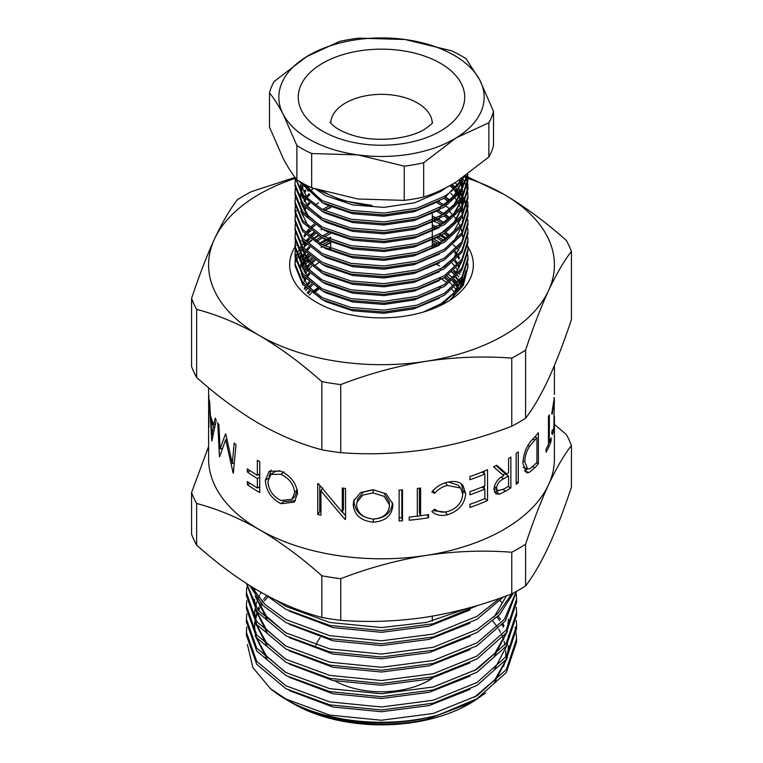<?xml version="1.0" encoding="UTF-8"?>
<svg xmlns="http://www.w3.org/2000/svg" width="763" height="763" viewBox="0 0 763 763"><rect width="100%" height="100%" fill="white"/><g stroke="black" fill="none" stroke-linecap="round" stroke-linejoin="round"><path stroke-width="1.14" d="M322.53 242.52L326.907 240.402M329.492 239.286L330.703 238.79M432.297 240.564L438.038 243.321M329.492 248.109L330.703 247.622M440.48 235.815L445.726 239.01M453.098 244.637L455.501 246.878M457.581 249.053L458.821 250.474M453.413 271.39L455.501 273.345M457.581 275.519L458.821 276.94M454.08 270.226L456.236 272.324M453.413 280.212L455.501 282.167M457.581 284.341L458.821 285.772M448.72 274.642L452.135 277.331M454.08 279.048L456.236 281.156M317.99 235.395A86.457 49.91 0 0 0 313.393 238.514M311.6 239.887A86.457 49.91 0 0 0 308.519 242.5M306.554 244.379A86.457 49.91 0 0 0 304.79 246.249M304.132 246.983A86.457 49.91 0 0 0 303.359 247.908M301.662 250.111A86.457 49.91 0 0 0 300.565 251.714M300.46 251.876A86.457 49.91 0 0 0 300.136 252.391M299.563 253.345A86.457 49.91 0 0 0 297.751 256.873M297.351 257.827A86.457 49.91 0 0 0 296.168 261.261L297.37 257.875M330.703 237.207A81.05 46.791 0 0 0 327.861 238.59M325.658 239.763A81.05 46.791 0 0 0 319.821 243.321M307.718 254.298A81.05 46.791 0 0 0 305.906 256.797M304.208 259.592A81.05 46.791 0 0 0 303.35 261.28M302.911 262.214A81.05 46.791 0 0 0 302.167 264.093M467.853 246.773A91.856 53.038 180 0 1 446.45 302.348A91.856 53.038 180 0 1 316.55 302.348A91.856 53.038 180 0 1 295.043 246.926M295.119 246.811A91.856 53.038 180 0 1 296.073 245.352M307.985 233.049A91.856 53.038 180 0 1 311.17 230.741M434.49 221.537A91.856 53.038 180 0 1 441.243 224.56M317.418 287.994L313.212 291.304M311.562 292.811L309.253 295.157M314.375 292.286L318.934 288.9M311.562 283.979L308.757 286.888M307.041 288.967L305.763 290.732M309.644 287.87L312.744 284.866M311.562 266.335L308.757 269.244M307.041 271.323L305.381 273.659M303.655 276.607L302.94 278.066M314.375 265.82L318.934 262.424M311.562 257.512L308.757 260.421M307.041 262.491L305.381 264.837M303.655 267.784L302.94 269.244M309.644 261.404L312.744 258.39M440.365 242.768L434.29 239.286M302.205 264.141L302.968 262.329M303.407 261.404L304.313 259.706M305 258.571L305.419 257.923M306.049 256.988L307.947 254.508M320.498 243.759L326.64 240.269M329.044 239.096L330.703 238.342M432.335 240.269L438.725 243.721M446.555 282.482L441.949 279.096M452.135 289.587L454.49 292.286M459.402 289.167L458.716 287.823M458.201 286.888L457.018 284.961M455.263 282.482L453.136 279.897M446.927 275.92L450.447 279.048M452.135 280.765L454.49 283.464M456.236 285.772L457.619 287.87M458.172 288.805L458.782 289.911M452.135 271.943L454.49 274.642M456.236 276.95L457.619 279.048M459.374 282.253L459.936 283.464M452.135 263.121L454.49 265.82M456.236 268.128L457.619 270.226M459.374 273.431L459.936 274.642M459.564 288.958L462.473 278.066M485.535 693.1L471.772 702.446L427.08 719.318L470.037 702.589M494.071 683.295L507.548 657.477M508.177 653.529L508.482 648.359M503.37 627.176L502.207 624.945M499.555 620.557L497.142 617.172M474.405 697.268L494.958 679.614L506.46 659.098M507.633 654.396L508.482 645.708M504 625.851L503.065 623.915M500.414 619.241L498.258 616.046M427.08 719.318A126.982 73.315 180 0 1 291.714 702.733L291.714 702.733A126.982 73.315 180 0 1 291.476 702.599M289.311 690.553L332.906 706.986L381.5 711.736L429.254 705.546L470.037 689.351M494.071 670.057L507.548 644.239M508.177 640.291L508.482 635.121M289.311 677.315L332.906 693.748L381.5 698.507L429.254 692.308L470.037 676.113M494.071 656.819L507.548 631.001M508.177 627.062L508.482 621.883M474.405 670.791L494.958 653.147L506.46 632.622M507.633 627.92L508.482 619.241M289.311 664.077L332.906 680.52L381.5 685.269L429.254 679.08L470.037 662.885M289.311 650.839L332.906 667.282L381.5 672.031L429.254 665.841L470.037 649.647M289.311 637.61L332.906 654.044L381.5 658.793L429.254 652.603L470.037 636.409M494.071 617.114L506.365 595.884M289.311 624.372L332.906 640.806L381.5 645.565L429.254 639.365L470.037 623.171M289.311 611.134L332.906 627.577L381.5 632.327L429.254 626.137L470.037 609.942M267.842 596.79L264.608 600.71M263.636 602.026L263.168 602.694M262.005 604.43L260.269 607.329M259.554 608.645L258.523 610.753M257.703 612.66L257.198 613.938M256.73 615.264L255.452 619.89M255.014 622.198L254.546 627.176M254.728 621.759L254.67 631.955M255.157 635.646L267.117 659.394M266.545 595.645L263.636 599.384M262.71 600.71L262.119 601.606M261.022 603.371L259.554 606.003M258.895 607.329L257.78 609.818M257.026 611.783L256.73 612.622M256.311 613.938L255.071 619.241M254.518 625.851L255.09 632.594M256.072 636.952L266.306 655.789L285.257 672.174M261.213 592.46L260.269 594.091M259.554 595.417L258.523 597.524M257.703 599.432L257.198 600.71M256.73 602.026L255.452 606.652M255.014 608.96L254.546 613.938M255.09 619.356L254.518 612.622L254.67 618.726M255.157 622.408L267.117 646.156M256.072 623.714L266.306 642.551L285.257 658.936M254.518 602.026L254.67 605.488M255.157 609.17L267.117 632.918M254.518 599.384L255.09 606.118M256.072 610.486L266.306 629.313L285.257 645.708M254.518 588.798L254.67 592.25M255.157 595.932L267.117 619.68M254.594 588.597L255.09 592.88M256.072 597.248L266.306 616.084L285.257 632.47M279.248 601.807L285.257 605.994M554.405 416.226L553.852 430.494L552.431 434.5L551.744 433.479L552.24 429.931L552.727 430.609L552.154 430.561M552.24 429.931C552.841 431.333 553.385 430.427 553.871 427.204L554.367 397.752L552.24 414.099L551.744 413.947L554.32 397.752M554.405 393.889L554.32 394.452M548.473 444.447L548.473 416.732A172.905 99.829 180 0 0 549.322 414.834L549.322 442.55A172.905 99.829 180 0 0 551.115 437.905L551.115 441.071A172.905 99.829 180 0 1 546.146 452.182L546.146 449.016A172.905 99.829 180 0 0 548.473 444.447M535.025 467.605L529.14 472.526L526.451 472.669L522.893 463.313C523.494 453.127 526.899 444.953 533.108 438.801A172.905 99.829 180 0 0 538.392 432.764L538.392 463.646A172.905 99.829 180 0 1 535.025 467.605L532.574 466.87M518.287 482.75A172.905 99.829 180 0 1 516.179 484.286L516.179 453.403A172.905 99.829 180 0 0 518.287 451.868L518.287 482.75L516.179 481.806M506.699 473.909A172.905 99.829 180 0 0 508.587 472.745L508.587 458.496A172.905 99.829 180 0 0 510.857 457.037L510.857 487.919A172.905 99.829 180 0 1 505.716 491.124L499.603 494.176L495.826 493.814L493.919 489.274C494.834 482.912 498.115 478.372 503.761 475.645L493.556 466.822A172.905 99.829 180 0 0 496.713 465.23L506.699 473.909L502.788 471.753L496.055 465.573M487.538 500.538A172.905 99.829 180 0 1 469.913 507.471L469.913 504.305A172.905 99.829 180 0 0 484.829 498.554L484.829 489.054A172.905 99.829 180 0 1 469.913 494.805L469.913 491.63A172.905 99.829 180 0 0 484.829 485.888L484.829 474.004A172.905 99.829 180 0 1 469.913 479.755L469.913 476.589A172.905 99.829 180 0 0 487.538 469.655L487.538 500.538L484.829 498.525M431.868 511.515L434.7 509.14C438.115 511.973 442.416 512.774 447.595 511.553C456.856 508.597 461.901 502.855 462.731 494.338L460.614 488.034L447.376 485.468C442.321 486.689 438.096 489.302 434.7 493.308L431.868 491.982C435.873 486.994 441.043 483.771 447.356 482.311C453.108 480.804 457.819 481.339 461.491 483.914L462.826 485.125L465.716 493.604C464.801 504.066 458.697 511.124 447.404 514.767C441.071 516.255 435.892 515.178 431.868 511.515M417.313 516.179L417.313 488.463A172.905 99.829 180 0 0 420.623 488.034L420.623 515.75A167.507 96.71 180 0 1 417.313 516.15A172.905 99.829 180 0 1 409.206 517.056L409.206 520.223A172.905 99.829 180 0 0 428.606 517.734L428.606 514.567A172.905 99.829 180 0 1 420.623 515.75L419.402 512.717L419.402 488.196M402.492 520.776A172.905 99.829 180 0 1 399.116 520.986L399.116 490.104A172.905 99.829 180 0 0 402.492 489.884L402.492 520.776L401.834 517.676A167.507 96.71 180 0 1 399.116 517.858M373.202 522.188C360.937 520.814 354.27 514.996 353.212 504.734L353.717 500.91L360.68 492.516L372.907 489.712L386.202 493.842L392.735 504.009L392.831 505.716C391.81 515.817 385.267 521.301 373.202 522.188L373.469 519.069C361.576 517.715 355.119 511.916 354.089 501.653L354.261 499.384M318.486 483.761A172.905 99.829 180 0 1 317.761 483.599L317.761 514.481A172.905 99.829 180 0 0 320.937 515.187L320.937 490.876L344.886 519.25A172.905 99.829 180 0 0 345.582 519.336L345.582 488.454A172.905 99.829 180 0 1 342.272 488.024L342.272 512.278L318.486 483.761M281.022 503.714C271.237 498.601 266.02 490.762 265.362 480.213L269.225 471.172L280.774 471.143C290.846 475.874 296.454 483.294 297.618 493.394L294.299 502.083L281.022 503.714L284.16 501.177M247.365 472.001A172.905 99.829 180 0 0 257.341 478.496L257.341 487.996A172.905 99.829 180 0 1 247.365 481.51L247.365 484.677A172.905 99.829 180 0 0 259.239 492.269A172.905 99.829 180 0 0 259.735 492.555L259.735 461.672A172.905 99.829 180 0 1 259.239 461.386A172.905 99.829 180 0 1 257.341 460.28L257.341 475.32A172.905 99.829 180 0 1 247.365 468.835L247.365 472.001L250.092 470.723M554.405 418.334L554.405 458.973A172.905 99.829 180 0 1 548.521 484.81A172.905 99.829 180 0 1 426.25 555.397A172.905 99.829 180 0 1 259.239 529.56C238.123 517.572 217.255 508.873 196.635 503.485A194.25 112.151 180 0 1 191.57 492.574L191.57 534.214A194.25 112.151 0 0 0 196.635 545.125L196.635 503.485M492.803 621.177A124.283 71.751 180 0 1 496.074 625.307M497.056 626.7A124.283 71.751 180 0 1 497.4 627.205M498.554 628.989A124.283 71.751 180 0 1 500.48 632.365M501.205 633.815A124.283 71.751 180 0 1 501.978 635.493M502.798 637.477A124.283 71.751 180 0 1 503.647 639.852M504.133 641.454A124.283 71.751 180 0 1 504.982 644.973M505.383 647.377A124.283 71.751 180 0 1 505.535 648.617M505.716 650.772A124.283 71.751 180 0 1 505.554 657.439M504.992 661.139A124.283 71.751 180 0 1 503.656 666.299M496.007 680.987A124.283 71.751 180 0 1 494.672 682.751M480.003 696.848A124.283 71.751 180 0 1 470.552 703.152M471.772 702.446L469.379 703.829A124.283 71.751 180 0 1 293.621 703.839L291.714 702.733L293.621 703.829A124.283 71.751 180 0 1 293.621 703.829M438.611 714.95C388.787 729.228 327.327 723.772 291.256 702.475L285.982 699.423A135.089 77.988 0 0 0 438.611 714.95L477.018 698.689L506.298 672.565L516.589 641.883L516.303 633.795M247.422 644.544L252.896 667.587L270.436 688.674A135.089 77.988 0 0 0 285.982 699.423L291.256 702.465M270.436 688.674L285.982 699.051L329.807 715.131L381.5 720.243L433.193 713.481L477.018 695.742L506.298 669.618L516.589 638.936M516.122 632.327L515.12 627.176M502.207 602.942L500.242 600.71M276.282 600.386L285.982 606.404L329.807 622.484L381.5 627.587L426.86 622.341L467.252 608.407M478.344 605.24L433.193 623.772L381.5 630.534L329.807 625.431L285.982 609.351L265.906 595.064M251.447 586.671L265.076 604.573L285.982 619.642L329.807 635.713L381.5 640.825L433.193 634.063L477.018 616.332L499.813 598.23M503.475 596.933L477.018 619.279L433.193 637.01L381.5 643.772L329.807 638.66L285.982 622.589L263.216 605.688L249.615 585.526M246.621 583.619L258.237 610.4L285.982 632.87L329.807 648.951L381.5 654.063L433.193 647.301L477.018 629.561L498.182 613.185L511.82 593.852M513.394 593.023L499.794 614.434L477.018 632.508L433.193 650.248L381.5 657.01L329.807 651.898L285.982 635.817L257.112 611.897L246.43 583.495M246.726 587.472L246.411 592.613L256.702 621.635L285.982 646.108L329.807 662.189L381.5 667.301L433.193 660.539L477.018 642.799L504.41 619.26L516.274 591.449M516.522 591.306L505.497 620.748L477.018 645.746L433.193 663.476L381.5 670.248L329.807 665.136L285.982 649.055L256.702 624.582L246.411 595.56L246.411 592.613M246.726 600.71L246.411 605.851L256.702 634.873L285.982 659.346L329.807 675.427L381.5 680.529L433.193 673.767L477.018 656.037L506.298 629.904L516.589 599.232L516.303 594.091M516.589 599.232L516.589 602.179L506.298 632.851L477.018 658.984L433.193 676.714L381.5 683.476L329.807 678.374L285.982 662.294L256.702 637.82L246.411 608.798L246.411 605.851M246.726 613.938L246.411 619.089L256.702 648.102L285.982 672.585L329.807 688.655L381.5 693.767L433.193 687.005L477.018 669.275L506.298 643.142L516.589 612.47L516.303 607.329M516.589 612.47L516.589 615.417L506.298 646.089L477.018 672.222L433.193 689.952L381.5 696.714L329.807 691.602L285.982 675.532L256.702 651.049L246.411 622.036L246.411 619.089M246.726 627.176L246.411 632.327L256.702 661.34L285.982 685.813L329.807 701.893L381.5 707.005L433.193 700.243L477.018 682.504L506.298 656.38L516.589 625.708L516.303 620.557M516.589 625.708L516.589 628.655L506.298 659.327L477.018 685.451L433.193 703.19L381.5 709.952L329.807 704.84L285.982 688.76L256.702 664.287L246.411 635.274L246.411 632.327M295.138 178.37A172.905 99.829 0 0 0 214.479 239.019A172.905 99.829 0 0 0 259.239 335.443A172.905 99.829 0 0 0 426.25 361.281A172.905 99.829 0 0 0 548.521 290.693A172.905 99.829 0 0 0 503.761 194.26A172.905 99.829 0 0 0 467.957 178.399M525.602 350.122C533.127 327.413 540.767 307.594 548.521 290.693C556.294 274.155 563.933 261.051 571.43 251.38L571.43 319.497C563.952 342.091 556.313 361.9 548.521 378.925C540.738 395.472 533.099 408.577 525.602 418.238L525.602 350.122A194.25 112.151 180 0 1 511.763 358.114L511.763 426.221A194.25 112.151 0 0 0 525.602 418.238M295.071 177.369L251.237 191.713A194.25 112.151 180 0 0 237.398 199.706C229.873 209.415 222.233 222.519 214.479 239.019C206.706 255.986 199.067 275.796 191.57 298.447L191.57 366.564A194.25 112.151 0 0 0 196.635 377.475C217.255 395.892 238.123 411.286 259.239 423.675C280.612 435.778 301.48 444.467 321.833 449.76A194.25 112.151 0 0 0 340.737 452.678L340.737 384.571C368.825 373.727 397.323 365.963 426.25 361.281C455.273 357.008 483.78 355.949 511.763 358.114M340.737 452.678C368.71 454.843 397.218 453.785 426.25 449.512C455.349 444.791 483.847 437.027 511.763 426.221M196.635 377.475L196.635 309.358C217.255 314.757 238.123 323.455 259.239 335.443C280.574 348.004 301.442 363.407 321.833 381.643L321.833 449.76M571.43 251.38A194.25 112.151 180 0 0 566.365 240.469C545.974 222.224 525.106 206.821 503.761 194.26L467.91 176.997M196.635 309.358A194.25 112.151 180 0 1 191.57 298.447M340.737 384.571A194.25 112.151 180 0 1 321.833 381.643M554.405 424.342L566.365 434.586A194.25 112.151 180 0 1 571.43 445.506L571.43 487.147C563.952 509.741 556.313 529.551 548.521 546.575C540.738 563.123 533.099 576.227 525.602 585.889L525.602 544.248A194.25 112.151 180 0 1 511.763 552.24L511.763 593.881A194.25 112.151 0 0 0 525.602 585.889M191.57 492.574L208.595 446.536M321.833 575.769L321.833 617.41A194.25 112.151 0 0 0 340.737 620.338L340.737 578.697A194.25 112.151 180 0 1 321.833 575.769C301.48 557.553 280.612 542.15 259.239 529.56A172.905 99.829 180 0 1 208.595 458.973L208.614 420.051M196.635 545.125C217.255 563.542 238.123 578.945 259.239 591.335C280.612 603.428 301.48 612.126 321.833 617.41M511.763 552.24C483.79 550.075 455.292 551.134 426.25 555.397C397.161 560.128 368.653 567.891 340.737 578.697M340.737 620.338C368.71 622.494 397.218 621.444 426.25 617.172C455.349 612.441 483.847 604.678 511.763 593.881M571.43 445.506C563.933 455.168 556.294 468.272 548.521 484.81C540.719 501.835 533.079 521.644 525.602 544.248M208.595 387.728L208.633 407.232A172.905 99.829 180 0 0 208.719 408.825L208.719 394.576A172.905 99.829 180 0 0 208.881 396.531L208.881 427.414A172.905 99.829 180 0 1 208.604 423.045L208.595 421.662M208.595 404.81L208.595 403.322M211.771 440.737L209.31 399.879A172.905 99.829 180 0 0 209.682 402.006L210.397 415.101A172.905 99.829 180 0 0 213.707 424.81L215.195 418.124A172.905 99.829 180 0 0 216.244 420.175L211.866 441.014A172.905 99.829 180 0 1 211.771 440.737L211.914 440.728M225.858 434.29A172.905 99.829 180 0 1 225.533 433.889L220.126 448.873L218.867 424.695A172.905 99.829 180 0 1 217.741 422.836L219.42 456.455A172.905 99.829 180 0 0 219.591 456.722L225.705 439.65L233.106 472.926A172.905 99.829 180 0 0 233.354 473.165L235.996 444.724A172.905 99.829 180 0 1 234.174 443.055L232.314 463.542L225.858 434.29M461.233 286.735L466.079 270.579M446.603 238.323L441.911 235.223M297.78 256.94L299.63 253.459M300.593 251.952L301.557 250.588M303.531 248.109L304.284 247.25M304.952 246.525L306.821 244.637M308.805 242.834L312.038 240.231M313.86 238.905L318.686 235.815M553.852 430.494L552.994 430.456M549.989 440.947L551.115 441.071M548.473 442.426L549.322 442.55M527.491 468.921L524.524 470.905L529.14 472.526M536.227 463.074L538.392 463.646M527.834 445.525L529.703 446.174C526.489 451.124 524.868 456.293 524.82 461.71L527.548 468.94L530.151 468.644L535.75 463.627A172.905 99.829 180 0 0 536.933 462.254L536.933 437.704A172.905 99.829 180 0 1 534.977 439.946L529.703 446.174M522.979 460.986L524.82 461.71M534.71 437.075L536.933 437.704M498.258 490.924L494.424 492.116M499.603 494.176L495.912 491.897M506.813 473.833L506.813 474.977M510.857 487.919L508.101 486.508M508.587 475.912L503.79 478.754C499.794 480.442 497.362 483.523 496.484 487.986L497.695 490.666L503.666 489.159A172.905 99.829 180 0 0 508.587 486.212L508.587 475.912L504.61 473.794L502.865 474.853M493.966 488.282L497.695 490.666M496.484 487.986L494.252 486.546M484.829 489.054L482.187 487.004M484.829 474.004L482.187 471.954M484.219 471.105L484.219 473.537M484.219 486.145L484.219 488.578M460.614 488.034L458.048 485.154L448.53 482.054M447.376 485.468L445.315 482.588M434.7 493.308L433.041 490.342M461.329 483.79L463.084 490.886L462.731 494.462M465.716 493.604L463.084 490.886M447.404 514.767L445.344 511.887M444.61 512.04L432.955 510.609M427.166 514.796L428.606 517.734M410.98 516.885A167.507 96.71 180 0 1 409.206 517.056M401.834 489.932L401.834 517.676M353.212 504.734L354.089 501.653M392.478 502.54L392.478 502.607C391.486 512.698 385.153 518.182 373.469 519.069M392.831 505.716L392.478 502.607M389.388 504.734L389.14 501.596L383.989 493.194L373.307 489.77L363.283 492.068L357.675 499.145L356.559 505.039C357.57 513.27 363.064 517.934 373.04 519.012C383.007 518.411 388.472 514.024 389.445 505.84L389.388 504.734L384.085 496.331L373.04 492.879L362.663 495.197L356.893 502.302M389.197 502.722L389.302 503.99M373.307 489.77L373.04 492.879M343.493 488.186L343.493 509.236L342.272 512.278M320.937 511.849A167.507 96.71 180 0 1 319.754 511.582L317.761 514.481M319.754 511.582L319.754 485.373M322.825 487.958L320.937 490.876M345.582 517.39L344.886 519.25M345.582 515.683L342.396 511.973M265.362 480.213L268.986 477.896M269.043 476.427L271.266 470.161M295.51 500.652L285.038 501.51M284.027 471.82L280.889 474.357L270.951 474.309L267.899 481.52C268.576 490.037 272.906 496.36 280.889 500.49L292.038 499.288L294.728 496.732L297.36 490.428M279.525 470.676L274.518 471.83L270.951 474.309M297.379 489.741L294.661 492.44C293.669 484.209 289.082 478.182 280.889 474.357M292.038 499.288L294.661 492.44M247.365 484.677L250.092 483.399M257.341 487.996L259.735 486.66M257.341 478.496L259.735 477.152M259.735 475.416A167.507 96.71 180 0 1 258.514 474.672M257.341 475.32L259.735 473.985M259.735 488.091A167.507 96.71 180 0 1 258.514 487.338M234.298 462.864L232.314 463.542M222.434 448.358L220.126 448.873M226.897 439.316L225.705 439.65M213.707 424.81L215.166 424.6M214.67 426.755L213.278 426.946A172.905 99.829 180 0 1 210.664 419.288L211.828 434.881L213.278 426.946M211.589 419.211L210.664 419.288M213.001 434.748L211.828 434.881M208.881 422.282L208.623 406.383M208.719 422.292A172.905 99.829 180 0 1 208.595 418.515L208.661 407.957M298.428 180.726L322.253 202.491L350.856 212.267L384.123 214.928L416.999 210.006L444.457 198.142L464.982 176.224M461.367 178.685L462.264 179.334C458.058 185.762 452.125 191.408 444.457 196.272L416.999 208.127L384.123 213.058L350.856 210.388L322.253 200.621L300.097 181.747M467.757 263.416L467.957 266.878L461.853 285.839L444.457 302.158L423.217 312.105M308.386 238.514L306.621 240.145M304.523 242.291L303.35 243.635M302.797 244.303L301.652 245.762M300.517 247.374L298.819 250.178M298.323 251.113L296.817 254.594M296.483 255.529L295.567 259M295.405 259.935L295.062 263.407M467.757 254.584L467.957 258.056L461.853 277.017L444.457 293.326L416.999 305.19L384.123 310.121L350.856 307.451L322.253 297.675L302.673 282.377L295.081 263.95L295.043 262.472L295.081 265.829L302.673 284.246L322.253 299.554L350.856 309.33L384.123 311.991L416.999 307.06L444.457 295.205L461.853 278.896L467.957 259.935L467.957 258.066M295.043 262.472L295.271 259M295.405 258.066L296.197 254.584M302.787 242.434L303.693 241.356M309.978 235.281L313.583 232.534M295.043 253.65L295.081 256.997L302.673 275.424L322.253 290.732L350.856 300.508L384.123 303.169L416.999 298.238L444.457 286.383L461.853 270.073L467.957 251.113L467.957 249.234L461.853 268.195L444.457 284.504L416.999 296.368L384.123 301.29L350.856 298.629L322.253 288.853L302.673 273.555L295.081 255.128L295.271 250.178M295.043 244.828L295.081 248.175L302.673 266.602L322.253 281.909L350.856 291.676L384.123 294.346L416.999 289.415L444.457 277.56L461.853 261.242L467.957 242.291L467.957 240.412L461.853 259.372L444.457 275.681L416.999 287.537L384.123 292.467L350.856 289.806L322.253 280.031L302.673 264.723L295.081 246.296L295.271 241.356M295.043 236.005L295.081 239.353L302.673 257.78L322.253 273.087L350.856 282.854L384.123 285.524L416.999 280.593L444.457 268.738L461.853 252.419L467.957 233.459L467.957 231.59L461.853 250.55L444.457 266.859L416.999 278.714L384.123 283.645L350.856 280.984L322.253 271.208L302.673 255.901L295.081 237.474L295.271 232.524M315.367 204.837L318.543 202.853M295.043 227.174L295.081 230.531L302.673 248.957L322.253 264.265L350.856 274.031L384.123 276.702L416.999 271.771L444.457 259.906L461.853 243.597L467.957 224.637L467.957 222.767L461.853 241.718L444.457 258.037L416.999 269.892L384.123 274.823L350.856 272.153L322.253 262.386L302.673 247.078L295.081 228.652L295.271 223.702M295.043 218.352L295.081 221.709L302.673 240.135L322.253 255.433L350.856 265.209L384.123 267.87L416.999 262.949L444.457 251.084L461.853 234.775L467.957 215.815L467.957 213.945L461.853 232.896L444.457 249.215L416.999 261.07L384.123 266.001L350.856 263.33L322.253 253.564L302.673 238.256L295.081 219.83L295.271 214.88M295.405 213.945L296.197 210.474M302.787 198.313L303.693 197.236M309.978 191.16L313.574 188.413M295.043 209.529L295.081 212.887L302.673 231.303L322.253 246.611L350.856 256.387L384.123 259.048L416.999 254.117L444.457 242.262L461.853 225.953L467.957 206.992L467.957 205.123L461.853 224.074L444.457 240.383L416.999 252.248L384.123 257.179L350.856 254.508L322.253 244.732L302.673 229.434L295.081 211.008L295.271 206.058M295.043 200.707L295.081 204.055L302.673 222.481L322.253 237.789L350.856 247.565L384.123 250.226L416.999 245.295L444.457 233.44L461.853 217.131L467.957 198.17L467.957 196.291L461.853 215.252L444.457 231.561L416.999 243.426L384.123 248.347L350.856 245.686L322.253 235.91L302.673 220.612L295.081 202.185L295.271 197.236M295.043 191.885L295.081 195.233L302.673 213.659L322.253 228.967L350.856 238.733L384.123 241.404L416.999 236.473L444.457 224.618L461.853 208.299L467.957 189.348L467.957 187.469L461.853 206.43L444.457 222.739L416.999 234.594L384.123 239.525L350.856 236.864L322.253 227.088L302.673 211.78L295.081 193.354L295.271 188.413M467.757 175.175L467.957 178.647L461.853 197.607L444.457 213.917L416.999 225.772L384.123 230.703L350.856 228.042L322.253 218.266L302.673 202.958L295.081 184.532L295.043 183.063L295.081 186.41L302.673 204.837L322.253 220.145L350.856 229.911L384.123 232.581L416.999 227.651L444.457 215.795L461.853 199.477L467.957 180.516M295.043 183.063L295.271 179.582M295.081 177.455L302.673 196.015L322.253 211.322L350.856 221.089L384.123 223.759L416.999 218.828L444.457 206.964L461.033 191.837L467.853 174.174M467.614 174.346L460.318 190.931L444.457 205.094L416.999 216.95L384.123 221.88L350.856 219.21L322.253 209.444L303.436 195.061L295.262 177.693M462.025 285.372L461.71 284.895M461.329 284.341L460.738 283.521M458.706 280.937L458.048 280.183M457.38 279.439L455.606 277.589M439.669 265.963L436.741 264.437M451.782 272.238L454.471 274.623M458.83 279.21L459.574 280.126M460.308 281.061L460.69 281.576M434.633 245.762L432.297 244.704M330.703 242.93L324.285 245.762M322.348 246.735L321.032 247.441M449.655 300.412L463.275 285.419L467.957 266.888M467.938 267.823L467.633 264.351M434.633 228.118L432.297 227.05M322.348 229.091L321.032 229.797M445.859 232.524L449.912 235.443M434.633 219.296L432.297 218.228M439.345 219.792L444.123 222.577M330.703 207.631L324.285 210.474M439.345 210.969L444.123 213.754M445.859 214.88L449.912 217.789M467.757 245.762L467.957 249.234M439.345 202.138L444.123 204.932M445.859 206.058L449.912 208.967M467.757 236.94L467.957 240.412M445.859 197.236L449.912 200.144M467.757 228.118L467.957 231.59M467.757 219.296L467.957 222.767M467.938 214.88L467.633 211.408M467.481 210.474L466.67 206.992M466.374 206.058L465.029 202.586M464.591 201.651L462.683 198.17M462.035 197.15L460.68 195.204M460.213 194.575L459.574 193.764M458.811 192.82L458.048 191.942M457.38 191.198L455.606 189.348M452.201 184.35L454.49 186.401M456.532 188.413L458.058 190.073M458.687 190.807L459.574 191.885M460.308 192.82L460.69 193.335M463.246 197.236L465.029 200.707M465.44 201.651L466.67 205.123M466.927 206.058L467.633 209.529M467.757 210.474L467.957 213.936M467.757 201.642L467.957 205.113M463.246 179.591L465.029 183.063M465.44 183.997L466.67 187.469M466.927 188.413L467.633 191.885M467.757 192.82L467.957 196.291M467.938 188.413L467.633 184.932M467.481 183.997L466.67 180.526M466.374 179.591L465.058 176.167M465.668 175.738L466.67 178.647M466.927 179.591L467.633 183.063M467.757 183.997L467.957 187.469M467.938 179.582L467.633 176.11M467.481 175.175L467.366 174.536M315.272 188.976L325.954 195.795L352.773 204.923L383.961 207.393L414.776 202.739L440.528 191.58L445.945 187.755M323.073 191.399A81.05 46.791 0 0 0 371.982 205.438L342.625 200.679L318.638 190.054M309.978 291.552L308.023 293.736M309.015 290.741L307.27 292.801M309.978 282.73L307.556 285.476M305.839 287.785L304.847 289.311M309.015 281.919L306.84 284.551M305.105 287.031L304.294 288.385M309.978 273.898L307.556 276.654M305.839 278.962L304.494 281.061M303.97 281.986L303.35 283.197M302.787 284.399L302.568 284.904M309.015 273.087L306.84 275.72M305.105 278.209L303.97 280.135M315.367 260.221L311.647 263.416M309.978 265.076L307.556 267.823M305.839 270.14L304.494 272.238M302.787 275.577L302.339 276.645M314.118 259.372L310.703 262.491M309.015 264.265L306.84 266.897M305.105 269.387L303.97 271.313M302.282 274.938L301.995 275.72M309.978 256.254L307.556 259M305.839 261.318L304.494 263.416M303.97 264.341L303.35 265.543M302.787 266.754L302.339 267.823M328.853 241.356L322.348 244.789M309.015 255.443L306.84 258.075M305.105 260.565L303.97 262.491M303.483 263.416L302.797 264.885M302.282 266.115L301.995 266.897M439.65 304.99L453.88 293.03L461.319 279.668M322.263 237.865L316.969 241.356M309.978 247.431L307.556 250.178M305.839 252.496L304.494 254.594M303.97 255.519L303.35 256.721M302.787 257.923L302.339 259M301.995 259.925L301.166 262.739M300.832 264.341L300.469 267.823M321.318 299.058L325.954 301.681L352.773 310.808L383.961 313.278L413.956 308.843L439.326 298.219M320.708 236.969L315.739 240.431M309.015 246.621L306.84 249.253M305.105 251.742L303.97 253.659M303.483 254.594L302.797 256.053M302.282 257.293L301.995 258.075M300.45 266.897L300.784 271.018M301.366 273.726L308.166 286.211L321.013 297.017M315.367 233.745L311.647 236.94M309.978 238.609L307.556 241.356M305.839 243.664L304.494 245.762M302.787 249.1L302.339 250.178M321.318 290.236L325.954 292.858L352.773 301.986L383.961 304.456L413.956 300.021L439.326 289.396M314.118 232.906L310.703 236.015M309.015 237.798L306.84 240.431M305.105 242.92L303.97 244.837M302.282 248.471L301.995 249.253M300.632 255.023L300.784 262.195M301.366 264.904L308.166 277.389L321.013 288.195M439.65 287.336L440.528 286.793M315.367 224.923L311.647 228.118M309.978 229.787L307.556 232.534M305.839 234.842L304.494 236.94M302.787 240.278L302.339 241.356M300.45 251.103L300.517 252.982M300.784 255.252L308.376 270.665M321.318 281.413L325.954 284.036L352.773 293.164L383.961 295.624L413.956 291.199L439.326 280.574M314.118 224.074L310.703 227.193M309.015 228.976L306.84 231.609M305.105 234.088L303.97 236.015M302.282 239.649L301.995 240.431M300.45 249.253L300.784 253.373M301.366 256.082L308.166 268.566L321.013 279.372M439.65 278.514L440.528 277.97M300.45 242.281L300.517 244.16M300.784 246.43L308.376 261.843M321.318 272.591L325.954 275.214L352.773 284.341L383.961 286.802L413.956 282.377L439.326 271.742M328.853 206.058L322.348 209.491M300.45 240.431L300.784 244.551M301.366 247.26L308.166 259.744L321.013 270.55M321.318 263.769L325.954 266.392L352.773 275.519L383.961 277.98L413.956 273.555L439.326 262.92M309.978 203.311L307.556 206.058M305.839 208.375L304.494 210.474M302.787 213.812L302.339 214.88M321.318 254.937L325.954 257.57L352.773 266.688L383.961 269.158L413.956 264.723L439.326 254.098M309.015 202.5L306.84 205.133M305.105 207.622L303.97 209.548M302.282 213.173L301.995 213.955M309.978 194.489L307.556 197.236M305.839 199.553L304.494 201.651M302.787 204.98L302.339 206.058M321.318 246.115L325.954 248.738L352.773 257.865L383.961 260.336L413.956 255.901L439.326 245.276M309.015 193.678L306.84 196.31M305.105 198.8L303.97 200.717M302.282 204.35L301.995 205.133M439.65 243.225L453.88 231.265L461.319 217.903M309.12 186.582L307.556 188.413M305.839 190.721L304.494 192.82M302.787 196.158L302.339 197.236M300.45 206.983L300.517 208.862M300.784 211.132L308.376 226.544M321.318 237.293L325.954 239.916L352.773 249.043L383.961 251.513L413.956 247.078L439.326 236.454M307.985 186.038L306.84 187.488M305.105 189.977L303.97 191.894M302.282 195.528L301.995 196.31M439.65 234.394L453.88 222.443L461.319 209.072M303.97 184.923L303.35 186.134M302.787 187.336L302.339 188.413M301.995 189.338L301.166 192.152M300.832 193.745L300.469 197.236M300.45 198.161L300.517 200.04M300.784 202.309L308.376 217.722M321.318 228.471L325.954 231.094L352.773 240.221L383.961 242.682L413.956 238.256L439.326 227.632M303.483 183.997L302.797 185.466M302.282 186.706L301.995 187.488M301.681 188.413L300.86 191.723M300.632 193.258L300.784 200.431M301.366 203.139L308.166 215.624L321.013 226.43M439.65 225.571L453.88 213.621L461.319 200.249M301.375 182.5L301.166 183.32M300.832 184.923L300.469 188.413M321.318 219.649L325.954 222.271L352.773 231.399L383.961 233.859L413.956 229.434L439.326 218.8M300.984 182.271L300.86 182.901M300.632 184.436L300.784 191.608M301.366 194.317L308.166 206.802L321.013 217.608M439.65 216.749L453.88 204.789L461.319 191.427M300.784 184.665L308.376 200.068M321.318 210.826L325.954 213.449L352.773 222.577L383.961 225.037L413.956 220.612L439.326 209.978M439.65 207.927L453.88 195.967L461.319 182.605M303.273 183.578L308.376 191.246M321.318 201.995L325.954 204.627L352.773 213.745L383.961 216.215L413.956 211.78L439.326 201.155M304.704 184.35L321.013 199.963M457.38 291.514L456.932 290.808M456.303 289.883L454.49 287.489M452.774 285.476L449.912 282.568M448.243 281.061L444.114 277.78M449.293 280.135L445.449 276.921M462.435 284.599L462.531 279.048M460.871 272.238L460.69 271.723M458.973 267.823L458.058 266.163M456.303 263.416L454.49 261.013M434.948 245.619L432.297 244.274M330.703 242.357L324.065 245.657M462.092 285.238L462.55 280.126M459.44 266.897L458.687 265.429M456.932 262.491L455.32 260.221M436.741 244.742L432.297 242.415M453.422 295.424L462.025 278.629M460.871 263.416L460.69 262.901M458.973 259L458.058 257.341M456.303 254.594L454.49 252.191M442.521 241.356L436.913 237.865M330.703 233.535L324.065 236.835M459.44 258.075L458.687 256.606M456.932 253.659L455.32 251.399M443.837 240.421L438.515 236.94M328.853 232.524L322.472 235.891M448.243 236.94L444.114 233.659M434.948 227.965L432.297 226.621M449.293 236.015L445.449 232.801M436.741 227.097L432.297 224.77M453.422 277.77L462.025 260.975M442.521 223.702L436.913 220.221M434.948 219.143L432.297 217.798M443.837 222.777L438.515 219.296M436.741 218.266L432.297 215.948M448.243 219.296L444.114 216.005M442.521 214.88L436.913 211.399M330.703 207.059L324.065 210.359M449.293 218.371L445.449 215.156M443.837 213.955L438.515 210.464M462.54 236.94L462.302 234.088M462.054 232.524L461.176 229.043M460.871 228.118L460.69 227.603M460.213 226.373L459.44 224.637M458.973 223.702L458.058 222.043M457.38 220.917L456.932 220.221M456.303 219.296L454.49 216.892M452.774 214.88L449.912 211.971M442.521 206.058L436.913 202.567M440.528 269.148L453.88 257.732L461.319 244.37M443.837 205.133L438.515 201.642M448.243 201.642L444.114 198.361M449.293 200.717L445.449 197.503M453.422 242.481L462.025 225.686M462.388 223.244L462.55 220.211M462.55 218.361L462.464 216.177M462.206 213.955L461.453 210.474M460.69 208.089L459.86 206.058M459.44 205.133L458.687 203.664M458.048 202.529L457.523 201.651M456.932 200.717L455.32 198.456M453.584 196.31L450.962 193.497M462.54 210.464L462.302 207.612M462.054 206.058L461.176 202.577M460.871 201.651L460.69 201.136M460.213 199.896L459.44 198.161M458.973 197.236L458.058 195.566M457.38 194.451L456.932 193.754M456.303 192.82L454.49 190.426M452.774 188.413L450.008 185.59M462.55 209.539L462.464 207.355M462.206 205.133L461.453 201.642M460.69 199.267L459.86 197.236M459.44 196.31L458.687 194.842M458.048 193.707L457.523 192.82M456.932 191.894L455.32 189.625M453.584 187.488L451.21 184.913M453.422 224.827L462.025 208.032M462.388 205.6L462.55 200.717L462.035 206.153M462.54 201.642L462.302 198.79M462.054 197.236L461.176 193.745M460.871 192.82L460.69 192.305M460.213 191.074L459.44 189.338M458.973 188.413L458.058 186.744M457.38 185.628L456.932 184.923M456.303 183.997L455.244 182.557M453.422 216.005L462.025 199.21M462.388 196.768L462.464 189.701M462.54 192.82L462.302 189.968M462.054 188.413L461.176 184.923M460.871 183.997L460.69 183.482M460.213 182.252L459.44 180.516M462.035 197.321L462.55 191.894M462.206 187.479L461.453 183.997M460.69 181.613L459.889 179.648M453.422 207.183L462.025 190.388M462.388 187.946L462.464 180.879M462.035 188.499L462.55 183.072M453.422 198.361L462.025 181.565M313.955 291.933A81.05 46.791 180 0 1 318.276 288.519M311.666 187.774L311.666 153.535A113.143 65.322 180 0 1 296.883 145.504L283.187 114.269C278.533 105.437 273.965 98.322 269.492 92.924L269.492 127.163L283.187 158.389C287.842 167.231 292.401 174.346 296.883 179.744A113.143 65.322 0 0 0 311.666 187.774L357.952 199.009L404.237 200.373A113.143 65.322 0 0 0 423.675 196.997C434.309 193.659 445.172 188.642 456.264 181.937L488.854 157.006A113.143 65.322 0 0 0 493.508 145.599L493.508 111.36A113.143 65.322 180 0 1 488.854 122.767L488.854 157.006M269.492 92.924A113.143 65.322 180 0 1 274.146 81.517L306.736 56.576L339.325 41.526A113.143 65.322 180 0 1 358.763 38.15L405.048 39.504L451.334 50.739A113.143 65.322 180 0 1 466.117 58.78L479.813 80.125L493.508 111.36M423.675 196.997L423.675 162.757A113.143 65.322 180 0 1 404.237 166.134L404.237 200.373M488.854 122.767L456.264 137.817L423.675 162.757M404.237 166.134L357.952 154.889L311.666 153.535M296.883 145.504L296.883 179.744M306.736 56.576A102.662 59.276 180 0 1 405.048 39.504A102.662 59.276 180 0 1 479.813 80.125A102.662 59.276 180 0 1 456.264 137.817A102.662 59.276 180 0 1 357.952 154.889A102.662 59.276 180 0 1 283.187 114.269A102.662 59.276 180 0 1 306.736 56.576M462.264 179.334A86.457 49.91 0 0 0 463.58 177.188M319.039 288.967A79.972 46.171 0 0 0 314.614 292.487M335.043 680.977A67.001 38.684 0 0 0 432.411 678.25M320.174 637.515A67.001 38.684 0 0 0 315.872 645.317M532.679 439.25L534.977 439.946M505.716 491.124L502.931 489.569M503.79 478.754L501.205 477.266M442.101 130.12A83.215 48.04 180 0 1 324.475 132.19A83.215 48.04 180 0 1 320.899 64.273A83.215 48.04 180 0 1 438.525 62.213A83.215 48.04 180 0 1 442.101 130.12M432.268 122.814A50.797 29.328 0 0 0 399.526 96.252A50.797 29.328 0 0 0 344.514 103.577A50.797 29.328 0 0 0 330.732 122.814M554.405 365.525L554.405 394.023M432.297 616.18L432.297 621.053M553.89 397.752L554.367 397.752M523.065 467.299L527.548 468.94M432.478 122.442C433.05 122.757 430.609 124.932 425.144 128.957C410.132 138.732 378.086 142.509 355.682 136.148C332.506 129.805 328.824 120.039 330.522 122.442M432.297 246.831L432.297 240.288M432.297 238.008L432.297 231.466M432.297 229.186L432.297 222.643M432.297 220.354L432.297 213.821M467.957 180.526L467.957 178.647M300.45 259.925L300.45 258.075M330.703 248.604L330.703 242.205"/></g></svg>
